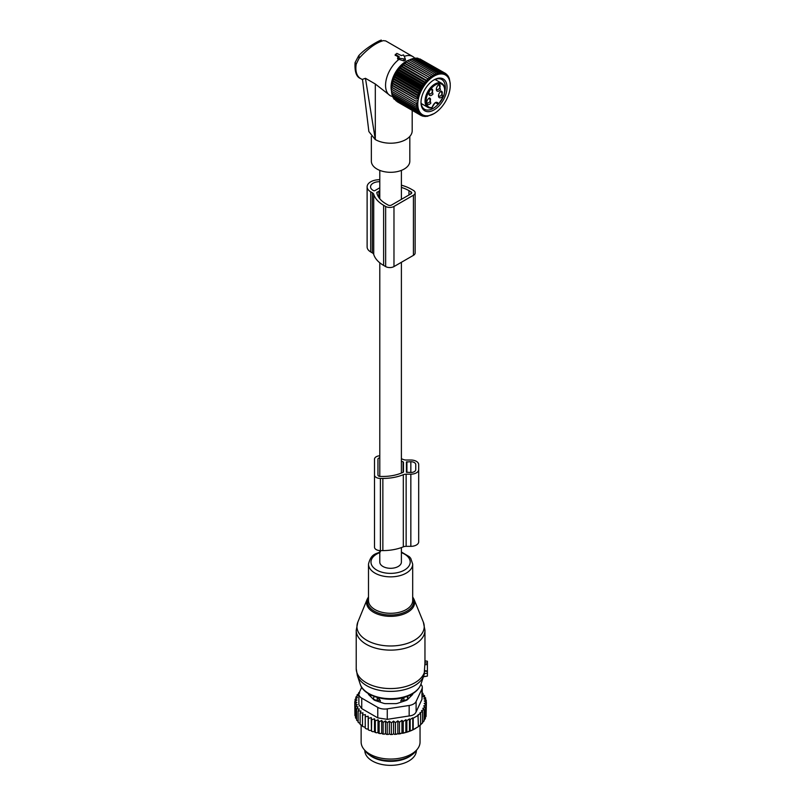 <?xml version="1.0" encoding="UTF-8"?>
<svg xmlns="http://www.w3.org/2000/svg" width="805" height="805" viewBox="0 0 805 805"><rect width="100%" height="100%" fill="white"/><g stroke="black" fill="none" stroke-linecap="round" stroke-linejoin="round"><path stroke-width="1.21" d="M395.305 54.338L399.27 56.783L398.123 58.041L403.869 58.926A0.986 0.564 180 0 0 405.076 58.232L403.536 54.911L401.353 55.575L396.835 53.372L395.134 55.163M395.446 54.569L395.315 55.505L395.325 54.921L398.405 57.276M404.221 56.39A22.58 13.041 -60 0 1 409.182 55.515A22.58 13.041 -60 0 1 412.814 56.561A22.58 13.041 -60 0 1 414.746 58.151L414.947 58.373M383.401 40.632L385.746 40.934L383.401 40.632C376.056 42.665 367.935 48.572 359.03 58.363L356.223 64.138L355.075 62.549M375.14 139.456L368.871 131.557L362.492 79.323L365.45 78.306L375.311 139.557A21.604 12.467 180 0 0 398.857 142.264A21.604 12.467 180 0 0 412.19 130.742L412.19 110.355M392.86 96.57L390.858 96.006A22.58 13.041 -60 0 1 390.234 95.674L375.311 84.002L365.45 78.306M390.234 95.674A22.58 13.041 -60 0 1 386.34 79.182A22.58 13.041 -60 0 1 399.039 59.339L403.778 60.928L405.489 60.093L405.106 58.312M398.123 58.041L398.062 59.268L397.75 58.493L399.039 59.339M391.461 90.915A20.94 12.085 -60 0 1 409.302 60.013M409.815 136.427L409.815 161.201A19.229 11.099 180 0 1 393.323 172.19A19.229 11.099 180 0 1 372.141 164.331A19.229 11.099 180 0 1 371.357 161.201L371.357 136.518M359.03 58.363L359.03 55.585M379.789 550.58L379.789 562.061A10.797 6.239 0 0 0 382.949 566.479A10.797 6.239 0 0 0 394.722 567.827A10.797 6.239 0 0 0 401.393 562.061L401.393 547.591M421.146 103.463L427.918 107.377L431.571 108.031A0.735 0.735 0 0 0 432.194 107.437L431.993 107.598C434.247 102.295 436.501 100.997 438.745 103.704A13.132 7.587 -60 0 0 443.525 96.097A13.132 7.587 -60 0 0 439.822 83.68A13.132 7.587 -60 0 0 427.224 95.221A13.132 7.587 -60 0 0 431.993 107.598A0.735 0.553 82.8 0 1 431.289 107.971A13.866 8.01 -60 0 1 427.918 107.377A13.866 8.01 -60 0 1 426.248 94.899A13.866 8.01 -60 0 1 441.784 83.348L435.022 79.443M435.716 102.678L437.719 103.835A0.735 0.513 166.7 0 0 438.745 103.704L438.443 103.865M440.436 89.737L439.107 84.485L437.769 85.652A3.924 2.264 -60 0 0 436.33 89.295A3.924 2.264 -60 0 0 440.436 89.737M432.969 94.054L431.641 88.802L430.313 89.959A3.924 2.264 -60 0 0 428.864 93.611A3.924 2.264 -60 0 0 432.969 94.054M442.609 96.308L441.271 91.056L439.943 92.213A3.924 2.264 -60 0 0 438.494 95.865A3.924 2.264 -60 0 0 442.609 96.308M430.806 103.121L429.468 97.868L428.139 99.025A3.924 2.264 -60 0 0 426.69 102.678A3.924 2.264 -60 0 0 430.806 103.121M438.624 84.807A2.697 1.56 120 0 1 439.58 84.857A2.697 1.56 120 0 1 439.148 88.6A2.697 1.56 -60 0 1 436.884 89.536A2.697 1.56 -60 0 1 436.37 88.731M431.168 89.114A2.697 1.56 120 0 1 432.124 89.164A2.697 1.56 120 0 1 431.691 92.907A2.697 1.56 -60 0 1 429.417 93.843A2.697 1.56 -60 0 1 428.904 93.038M440.798 91.378A2.697 1.56 120 0 1 441.754 91.418A2.697 1.56 120 0 1 441.321 95.161A2.697 1.56 -60 0 1 439.057 96.097A2.697 1.56 -60 0 1 438.534 95.292M428.995 98.19A2.697 1.56 120 0 1 429.951 98.23A2.697 1.56 120 0 1 429.518 101.983A2.697 1.56 -60 0 1 427.254 102.909A2.697 1.56 -60 0 1 426.731 102.104M450.247 85.521A22.943 13.242 -60 0 1 441.804 106.834A22.943 13.242 -60 0 1 434.026 113.616A22.943 13.242 -60 0 1 418.308 108.595A22.943 13.242 -60 0 1 426.248 82.935A22.943 13.242 -60 0 1 450.247 85.521L450.156 83.368M400.085 67.54L425.825 82.563L424.175 82.372L399.813 68.304L406.193 61.874L432.285 76.948L432.184 74.935L433.895 75.932L433.875 73.969L435.495 75.096L435.555 73.185L437.085 74.452L437.206 72.611L438.634 74L438.826 72.239L440.154 73.748L440.385 72.088L441.603 73.708L441.875 72.148L442.981 73.869L443.283 72.42L444.269 74.221L444.591 72.903L445.457 74.784L445.779 73.597L446.534 75.529L446.856 74.483L447.489 76.465L447.791 75.559L449.24 78.256L450.226 83.408M432.285 76.948L406.133 62.035M404.603 63.062L430.705 78.135L430.504 76.103M430.705 78.135L404.482 63.374M403.053 64.41L429.146 79.484L428.844 77.441M429.146 79.484L402.862 64.873M401.534 65.909L427.636 80.973L427.224 78.94M427.636 80.973L425.664 80.591L401.303 66.523M426.187 82.603L425.664 80.591M406.193 61.874L406.686 61.502A21.554 12.447 120 0 0 399.381 67.872A21.554 12.447 120 0 0 391.441 87.906L391.461 91.146L415.833 105.214L417.543 104.248L391.492 89.204L417.543 104.248M407.793 60.858L409.504 59.902L433.875 73.969M409.403 60.023L411.184 59.117L435.555 73.185M410.983 59.379L412.844 58.544L437.206 72.611M412.542 58.936L414.464 58.171L438.826 72.239M414.052 58.685L416.024 58.02L440.385 72.088M416.577 58.342L417.513 58.081L441.875 72.148M418.238 58.493L443.283 72.42M419.848 58.896L445.779 73.597M448.586 76.827L448.043 76.505M447.791 75.559L447.067 75.147M446.856 74.483L445.92 73.939M432.184 74.935L407.813 60.868M391.461 89.194L393.373 79.162L398.717 69.29L424.809 84.354L424.175 82.372M424.809 84.354L422.776 84.263L398.405 70.196M397.418 71.132L423.521 86.205L422.776 84.263M423.521 86.205L421.468 86.256L397.096 72.188M396.231 73.064L422.333 88.137L421.468 86.256M422.333 88.137L420.27 88.319L395.909 74.251M395.154 75.056L421.257 90.13L420.27 88.319M421.257 90.13L419.194 90.452L394.832 76.384M394.198 77.099L420.301 92.172L419.194 90.452M420.301 92.172L418.258 92.615L393.897 78.548M393.373 79.162L419.475 94.235L418.258 92.615M419.475 94.235L417.463 94.799L393.102 80.731M392.689 81.235L418.781 96.308L417.463 94.799M418.781 96.308L416.819 96.972L392.448 82.905M392.146 83.297L418.248 98.361L416.819 96.972M418.248 98.361L416.326 99.116L391.965 85.048M391.763 85.32L416.326 99.116M417.855 100.384L415.994 101.219L391.633 87.161M391.522 87.282L415.994 101.219M417.624 102.356L415.833 103.261M434.026 113.616L427.224 116.373L427.636 115.86L425.664 116.534L426.187 115.91L424.175 116.473L424.809 115.749L421.468 115.709L422.333 114.833L420.27 115.024L421.257 114.079L419.194 114.139L420.301 113.143L418.258 113.052L419.475 112.036L417.463 111.794L418.781 110.758L416.819 110.366L418.248 109.319L416.326 108.786L417.855 107.749L415.994 107.055L417.624 106.049L415.833 105.214M427.787 85.3A18.414 10.626 120 0 0 421.005 102.396A18.414 10.626 120 0 0 440.265 104.469A18.414 10.626 120 0 0 446.634 83.881A18.414 10.626 120 0 0 434.026 79.856A18.414 10.626 120 0 0 427.787 85.3M397.096 101.651L421.468 115.709M395.768 100.605L420.27 115.024M394.621 99.407L419.194 114.139M393.645 98.039L393.897 98.985L418.258 113.052M392.689 95.684L393.102 97.727L417.463 111.794M392.146 94.255L392.448 96.298L416.819 110.366M391.763 92.686L391.965 94.718L416.326 108.786M391.522 90.985L391.633 92.988L415.994 107.055M398.717 69.29L399.813 68.304M422.776 116.202L421.84 115.658M424.175 116.473L423.45 116.051M425.664 116.534L425.121 116.212M421.015 101.883A17.187 9.922 120 0 0 424.567 109.269A17.187 9.922 120 0 0 438.292 104.137M444.742 91.921A17.187 9.922 120 0 0 441.744 79.504A17.187 9.922 120 0 0 433.583 80.118M421.367 104.6A17.187 9.922 120 0 0 422.464 104.227M436.33 80.198A17.187 9.922 120 0 0 436.109 79.071M367.12 186.81L367.12 246.934A12.276 7.084 -0 0 0 370.713 251.945L370.713 191.821A12.276 7.084 -0 0 1 367.12 186.81A12.276 7.084 -0 0 1 379.789 179.726M370.713 251.945L372.353 252.901A4.911 2.838 -0 0 1 373.721 254.41A35.631 20.578 -0 0 0 383.623 265.419L385.645 266.576L385.645 206.452A5.887 3.401 -0 0 0 393.977 206.452L413.418 195.223A5.887 3.401 -0 0 0 415.139 192.818A5.887 3.401 -0 0 0 413.418 190.413L411.395 189.256A35.631 20.578 -0 0 0 401.393 185.19M385.645 266.576A5.887 3.401 -0 0 0 393.977 266.576L413.418 255.356A5.887 3.401 -0 0 0 415.139 252.951L415.139 192.818M373.721 254.41L373.721 194.287A4.911 2.838 -0 0 0 372.353 192.767L370.713 191.821M373.721 194.287A35.631 20.578 -0 0 0 383.623 205.285L385.645 206.452M377.072 193.824L377.072 192.154A0.986 0.564 -0 0 0 376.79 192.616A32.2 18.585 -0 0 0 386.058 203.886L388.07 205.044A2.455 1.419 -0 0 0 391.542 205.044L410.983 193.824A2.455 1.419 -0 0 0 411.707 192.818A2.455 1.419 -0 0 0 410.983 191.821L408.97 190.654A32.2 18.585 -0 0 0 401.393 187.404M377.072 192.154L379.789 191.198M378.873 197.567L378.873 191.117M379.789 187.786L374.878 190.614A0.986 0.564 -0 0 1 373.49 190.614L373.148 190.413A8.835 5.102 -0 0 1 370.552 186.81A8.835 5.102 -0 0 1 379.789 181.709M427.405 663.129L424.919 662.777L424.919 661.076L427.405 661.247L427.405 664.497L424.829 664.759L424.205 674.198M423.47 676.633L427.405 676.089L427.405 664.497M424.919 662.777L424.829 664.759M427.405 670.917L424.819 670.807M373.309 699.263L373.369 698.056A3.924 2.264 0 0 0 377.223 700.29L380.262 700.32L377.263 697.18M380.262 702.191L380.262 700.32M370.471 694.796A20.125 11.622 0 0 0 370.944 696.899M410.228 696.899A20.125 11.622 0 0 0 410.701 694.796M400.92 702.191L400.92 700.32L403.919 697.18M407.863 699.263L407.712 696.154M403.949 701.175L403.949 700.29A3.924 2.264 0 0 0 407.813 698.056L407.863 696.305M403.919 697.442L403.949 700.29L400.92 700.32M369.545 755.06A25.77 14.882 0 0 0 383.331 760.745A25.77 14.882 0 0 0 411.627 755.06M364.816 750.431L364.816 750.471A25.77 14.882 0 0 0 383.331 764.75A25.77 14.882 0 0 0 416.366 750.471L416.366 750.431M426.097 714.468L426.419 702.594L424.205 703.419L426.097 704.969L426.097 716.4L424.919 717.879M396.634 734.21A34.857 20.125 180 0 1 394.571 734.381L406.133 732.409L412.784 729.883L418.399 726.643L417.986 714.85L420.613 713.461L420.613 724.892L417.986 726.875M401.947 732.993L401.947 720.394L399.441 722.216L397.831 720.857L395.456 722.659L393.554 721.109L391.341 722.85L389.348 721.149L389.348 733.848L390.435 734.522A34.857 20.125 180 0 0 392.357 734.492L393.554 733.798L394.571 734.381M389.348 733.848L388.191 734.472A34.857 20.125 180 0 1 386.43 734.371L385.484 733.637L384.206 734.18A34.857 20.125 180 0 1 382.476 733.969L381.691 733.174L380.312 733.627A34.857 20.125 180 0 1 378.632 733.295L378.008 732.459L376.549 732.812A34.857 20.125 180 0 1 374.949 732.379L374.496 731.504L372.977 731.765A34.857 20.125 180 0 1 371.477 731.222L371.699 719.75L374.496 718.805L375.331 720.888L375.331 732.319L376.549 732.812M359.372 692.28L358.658 692.763L359.664 693.055L357.058 694.846L358.366 695.238L355.86 697.05L357.46 697.553L355.075 699.354L356.977 699.988L354.753 701.729L356.897 702.413L354.904 704.103L357.259 704.637L355.528 706.458L358.064 706.83L356.625 708.762L359.302 708.953L358.155 710.966L360.962 710.986L360.127 713.059L363.005 712.888L362.502 715.011L365.41 714.649L365.249 716.792L368.157 716.229L368.328 718.372L371.206 717.627L371.477 731.222M371.206 730.316L369.636 730.477A34.857 20.125 180 0 1 368.247 729.843L368.328 718.372M368.157 716.229L368.247 729.843M368.157 728.928L366.577 728.978A34.857 20.125 180 0 1 365.722 728.495M365.249 727.338L362.502 726.442L362.502 715.011M362.502 725.536L360.127 724.5L360.127 713.059M358.155 710.966L358.155 722.397L360.127 723.544M356.625 708.762L356.625 720.193L358.155 721.371M415.511 728.465A34.857 20.125 180 0 1 415.239 728.626A34.857 20.125 180 0 1 406.133 732.409M405.076 732.701A34.857 20.125 180 0 1 402.49 733.305M400.86 733.627A34.857 20.125 180 0 1 400.397 733.707A34.857 20.125 180 0 1 398.626 733.979M392.357 734.492L390.435 734.522M391.341 722.85L391.341 734.281M389.348 721.149L387.215 722.759L387.215 734.19L388.191 734.472M386.43 734.371L387.215 734.19M385.484 733.637L385.484 720.938L387.215 722.759M385.484 720.938L383.14 722.397L383.14 733.828L384.206 734.18M382.476 733.969L383.14 733.828M381.691 733.174L381.691 720.475L383.14 722.397M381.691 720.475L379.155 721.773L379.155 733.204L380.312 733.627M378.632 733.295L379.155 733.204M378.008 732.459L378.008 719.761L379.155 721.773M378.008 719.761L375.331 720.888M374.496 718.805L374.496 731.504M372.977 731.765L371.699 731.182M369.636 730.477L368.328 729.803M365.249 716.792L365.249 728.223L366.577 728.978M356.685 719.076L355.528 717.889L355.528 706.458M355.981 716.792L354.904 715.534L354.904 704.103M354.904 713.361L354.753 701.729M426.097 704.969L423.712 705.925L425.322 707.273L425.322 718.704L423.903 720.324M425.322 707.273L422.806 708.35L424.114 709.477L424.114 720.908L422.293 722.759M424.114 709.477L421.518 710.674L422.524 711.55L422.524 722.981L419.918 725.275M420.613 713.461L419.918 712.848L422.524 711.55M418.399 715.212L413.186 718.221L413.186 729.652M412.784 729.883L412.784 717.859L410.158 719.499L410.158 730.93M409.463 731.312L409.463 718.885L406.857 720.596L406.857 732.027M409.161 705.472A9.821 5.665 180 0 0 416.105 701.467L421.981 688.818L421.981 699.304L416.105 711.952C415.028 714.266 412.713 715.605 409.161 715.957L387.265 719.348L387.265 708.863L409.161 705.472L409.161 715.957M377.776 707.394L377.776 717.879L361.737 708.621L358.869 704.767L358.869 694.131A9.821 5.665 0 0 0 361.737 698.136L377.776 707.394A9.821 5.665 0 0 0 387.265 708.863M361.707 687.269L359.201 692.662A9.821 5.665 0 0 0 358.869 694.131M417.483 748.992L415.672 751.337A27.471 15.859 180 0 1 398.324 760.081A27.471 15.859 180 0 1 365.51 751.337L363.699 748.992A29.453 17.006 0 0 0 398.877 758.37A29.453 17.006 0 0 0 417.483 748.992A29.453 17.006 0 0 0 420.049 742.049L420.049 725.345M368.257 693.538A4.911 2.838 0 0 0 368.911 694.856L373.58 699.525A4.911 2.838 0 0 0 375.372 700.561L383.462 703.258A4.911 2.838 0 0 0 385.917 703.64L395.255 703.64A4.911 2.838 0 0 0 397.71 703.258L405.8 700.561A4.911 2.838 0 0 0 407.602 699.525L412.271 694.856A4.911 2.838 0 0 0 412.925 693.538M377.776 717.879L387.265 719.348M361.133 725.214L361.133 742.049A29.453 17.006 0 0 0 363.699 748.992M420.874 684.401A9.821 5.665 180 0 1 422.313 687.349A9.821 5.665 180 0 1 421.981 688.818M421.981 699.304L422.313 687.349M409.463 718.885L410.158 719.499M358.658 692.763L358.658 693.739M371.206 717.627L371.699 719.75M395.456 722.659L395.456 734.09M397.831 720.857L397.831 733.516M399.441 722.216L399.441 733.647M401.947 720.394L403.255 721.511L403.255 732.952M403.255 721.511L405.851 719.72L405.851 732.248M405.851 719.72L406.857 720.596M426.419 702.594L424.285 700.984L426.268 700.209L426.268 702.483M422.313 693.105L423.017 693.346L421.87 694.433L424.557 695.56L423.108 696.556L425.644 697.855L423.913 698.75L426.268 700.209M425.644 697.855L425.644 699.827M424.557 695.56L424.557 697.301M423.017 693.346L423.017 694.916M357.058 694.846L357.058 696.174M355.86 697.05L355.86 698.76M355.075 699.354L355.075 701.467M393.554 721.109L393.554 733.798M401.393 458.77A35.591 20.548 0 0 1 403.315 459.504A4.911 2.838 0 0 0 406.143 460.017L410.842 460.017A7.859 4.538 0 0 1 418.691 464.555L418.691 541.805A7.859 4.538 0 0 1 410.842 546.343L410.842 474.185A7.859 4.538 0 0 0 418.691 469.657M379.789 455.781A5.887 3.401 0 0 0 374.506 459.162L374.506 475.041A5.887 3.401 0 0 0 380.403 478.442L382.858 478.442A35.591 20.548 0 0 0 403.315 474.709A4.911 2.838 0 0 1 406.143 474.185L410.842 474.185M374.506 475.041L374.506 547.199A5.887 3.401 0 0 0 380.403 550.6L382.858 550.6A35.591 20.548 0 0 0 403.315 546.857A4.911 2.838 0 0 1 406.143 546.343L410.842 546.343M379.789 457.793A2.455 1.419 0 0 0 377.948 459.162L377.948 475.041A2.455 1.419 0 0 0 380.403 476.459L382.858 476.459A32.16 18.565 0 0 0 403.114 472.314A0.986 0.564 0 0 0 403.476 471.871L403.476 462.332A0.986 0.564 0 0 0 403.114 461.899A32.16 18.565 0 0 0 401.393 461.144M406.414 462L406.414 472.203L410.842 472.485A4.911 2.838 0 0 0 415.752 469.657L415.752 464.555A4.911 2.838 0 0 0 410.842 461.718L406.414 462M415.752 469.657L415.752 464.555M377.948 475.041L377.948 459.162M362.542 79.685L360.549 78.538A22.58 13.041 -60 0 1 356.223 64.138M403.869 58.926L403.778 60.928M405.106 58.393L405.448 59.962M375.311 84.002L375.311 139.557M432.084 107.216L432.194 107.437C434.599 102.99 436.179 101.41 436.934 102.668A4.176 2.405 120 0 1 437.719 103.835L438.373 103.895M413.418 255.356L413.418 195.223M372.353 252.901L372.353 192.767M383.623 265.419L383.623 205.285M393.977 266.576L393.977 206.452M408.97 194.991L408.97 190.654M410.983 193.824L410.983 191.821M406.716 643.608A33.649 19.421 0 0 0 423.329 622.094L424.96 630.275A34.363 19.843 0 0 1 407.068 647.693A34.363 19.843 0 0 1 356.223 630.275L357.843 622.094A33.649 19.421 0 0 0 370.189 642.008A33.649 19.421 0 0 0 406.716 643.608M423.329 622.094L414.001 599.272A24.059 13.886 180 0 1 402.118 614.658A24.059 13.886 180 0 1 376.005 613.511A24.059 13.886 180 0 1 367.171 599.272L357.843 622.094M368.499 597.773A23.114 13.343 0 0 0 375.975 612.031A23.114 13.343 0 0 0 401.665 613.4A23.114 13.343 0 0 0 412.683 597.773M356.223 630.275L356.223 668.713A34.363 19.843 0 0 0 407.068 686.132A34.363 19.843 0 0 0 424.829 670.394M380.443 551.797C375.734 554.263 371.175 553.427 368.499 564.104L368.499 600.55A22.097 12.759 0 0 0 401.182 611.74A22.097 12.759 0 0 0 412.683 600.55L412.683 564.104L410.741 558.338L409.383 556.738L401.393 552.009M356.223 668.713L357.34 675.536A33.86 19.551 0 0 0 406.827 688.989A33.86 19.551 0 0 0 423.843 675.536L424.366 673.684M368.499 564.104A22.097 12.759 0 0 0 401.182 575.293A22.097 12.759 0 0 0 412.683 564.104M379.789 552.622A19.602 11.31 0 0 0 373.792 567.897A19.602 11.31 0 0 0 399.984 571.993A19.602 11.31 0 0 0 401.393 552.622M360.238 684.22A30.912 17.841 0 0 0 405.408 696.496A30.912 17.841 0 0 0 420.935 684.22C418.68 690.127 413.368 694.423 405.006 697.12C387.889 702.876 363.82 696.587 360.238 684.22L357.34 675.536M427.405 673.151L424.376 673.644M427.405 671.461L424.778 671.078M377.253 697.442L377.223 701.175M373.369 699.314L373.369 698.056A3.924 3.21 -1.7 0 1 374.637 696.597M406.545 696.597A3.924 3.21 -178.3 0 1 407.813 698.056L407.813 699.314M416.105 701.467L416.105 711.952M361.737 698.136L361.737 708.621M406.143 546.343L406.143 474.185M403.315 546.857L403.315 474.709M382.858 550.6L382.858 478.442M380.403 550.6L380.403 478.442M403.114 472.314L403.114 461.899M406.907 472.485L406.907 461.718M410.842 472.485L410.842 461.718M397.761 57.729L397.529 58.785M381.349 40.361C382.727 38.56 366.245 47.072 358.658 55.797L355.065 62.589C354.542 71.645 356.363 76.958 360.549 78.538M412.814 56.561L385.746 40.934M401.393 170.388L401.393 199.368M401.393 262.299L401.393 473.058M379.789 170.388L379.789 198.775M379.789 262.792L379.789 476.409M441.784 83.348C445.074 85.592 445.708 89.828 443.686 96.057L438.755 103.915M435.586 102.728L437.86 104.036A0.735 0.735 0 0 0 438.735 103.926M414.001 599.272L412.683 596.928M368.499 596.928L367.171 599.272M420.935 684.22L423.843 675.536M427.405 676.089L423.42 676.794M424.96 661.921L424.96 630.275M427.405 661.247L424.96 660.814M415.239 728.626L415.793 728.304"/></g></svg>
